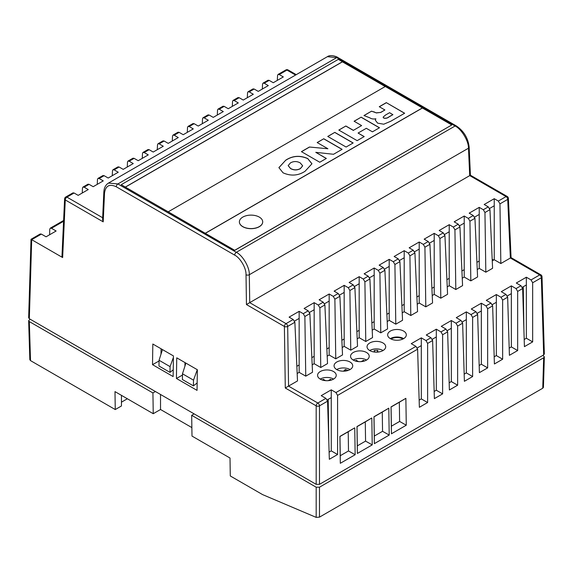<?xml version="1.0" encoding="UTF-8"?>
<svg xmlns="http://www.w3.org/2000/svg" width="573" height="573" viewBox="0 0 573 573"><rect width="100%" height="100%" fill="white"/><g stroke="black" fill="none" stroke-linecap="round" stroke-linejoin="round"><path stroke-width="0.86" d="M403.664 338.622A9.326 5.386 0 0 0 403.585 338.579A9.326 5.386 0 0 0 390.306 338.622M242.802 226.614A11.661 6.733 0 0 0 255.508 228.068A11.661 6.733 0 0 0 262.706 221.851A11.661 6.733 0 0 0 259.29 217.088A11.661 6.733 0 0 0 246.583 215.634A11.661 6.733 0 0 0 239.385 221.851A11.661 6.733 0 0 0 242.802 226.614M239.385 221.901A11.661 6.733 0 0 0 239.385 221.944A11.661 6.733 0 0 0 242.802 226.707A11.661 6.733 0 0 0 255.508 228.169A11.661 6.733 0 0 0 262.706 221.944A11.661 6.733 0 0 0 262.706 221.901M349.988 362A9.326 5.386 0 0 0 339.825 360.832A9.326 5.386 0 0 0 334.066 365.803A9.326 5.386 0 0 0 336.795 369.614A9.326 5.386 0 0 0 346.966 370.781A9.326 5.386 0 0 0 352.724 365.803A9.326 5.386 0 0 0 349.988 362M350.067 369.564A9.326 5.386 0 0 0 349.988 369.521A9.326 5.386 0 0 0 336.716 369.564M366.476 352.474A9.326 5.386 0 0 0 356.313 351.306A9.326 5.386 0 0 0 350.554 356.284A9.326 5.386 0 0 0 353.29 360.095A9.326 5.386 0 0 0 363.454 361.262A9.326 5.386 0 0 0 369.213 356.284A9.326 5.386 0 0 0 366.476 352.474M366.562 360.045A9.326 5.386 0 0 0 366.476 360.002A9.326 5.386 0 0 0 353.204 360.045M333.5 371.519A9.326 5.386 0 0 0 323.33 370.351A9.326 5.386 0 0 0 317.571 375.329A9.326 5.386 0 0 0 320.307 379.133A9.326 5.386 0 0 0 330.471 380.3A9.326 5.386 0 0 0 336.229 375.329A9.326 5.386 0 0 0 333.5 371.519M333.579 379.09A9.326 5.386 0 0 0 333.5 379.04A9.326 5.386 0 0 0 320.221 379.09M382.972 342.955A9.326 5.386 0 0 0 372.801 341.787A9.326 5.386 0 0 0 367.042 346.765A9.326 5.386 0 0 0 369.778 350.576A9.326 5.386 0 0 0 379.942 351.743A9.326 5.386 0 0 0 385.701 346.765A9.326 5.386 0 0 0 382.972 342.955M383.05 350.526A9.326 5.386 0 0 0 382.972 350.475A9.326 5.386 0 0 0 369.7 350.526M403.585 331.058A9.326 5.386 0 0 0 393.415 329.89A9.326 5.386 0 0 0 387.656 334.861A9.326 5.386 0 0 0 390.392 338.672A9.326 5.386 0 0 0 400.556 339.839A9.326 5.386 0 0 0 406.314 334.861A9.326 5.386 0 0 0 403.585 331.058M63.574 221.285L51.441 228.29L50.266 228.176L49.758 229.229L49.593 234.765M51.441 228.29L56.125 230.998L46.069 236.807L41.378 234.099L31.694 239.686L29.33 318.731L28.65 317.75L31.021 239.285L40.225 233.977L41.378 234.099M62.643 257.556L61.956 256.568L64.599 198.931A2.335 1.368 2.6 0 0 65.279 199.956L62.643 257.556L31.723 239.707M544.35 356.836L543.426 387.377L542.746 388.229L319.483 517.133L316.181 517.383L262.592 494.606L230.282 475.955L230.009 458.028L191.998 436.082L191.676 415.318L316.181 487.2L319.483 487.2L543.67 357.767L544.35 356.836L542.846 355.382M30.154 319.204L28.65 320.658L29.33 321.582L152.927 392.942L153.242 413.706L160.526 409.502L191.869 427.594M153.242 413.706L114.987 391.617L115.259 409.552L30.512 360.618L29.832 359.694L28.65 320.658M127.356 398.758L121.447 402.174M121.447 395.349L121.447 405.978L115.259 409.552M169.995 372.364L170.081 366.634L159.058 360.267L158.972 366.004L169.995 372.364L173.232 369.793M159.043 361.004L152.518 364.664L173.132 376.568L173.44 355.926L152.826 344.022L152.518 364.664M161.077 348.785L160.999 354.178M182.465 375.086L176.427 378.474L197.04 390.371L197.356 369.728L176.742 357.824L176.427 378.474M193.423 385.894L193.509 380.157L182.486 373.797L182.4 379.527L193.423 385.894L197.155 382.929M184.993 362.594L184.936 366.104M205.327 233.24L422.401 107.917L385.292 86.494L168.226 211.817L205.327 233.333L422.401 108.011L451.775 124.971L234.701 250.387L121.225 184.685L125.351 187.156L342.418 61.834L385.214 86.544M205.327 233.333L234.701 250.294L451.775 124.971M340.312 463.299L355.153 454.733L354.744 427.845L339.904 436.418L340.312 463.299L340.255 455.721L348.499 450.958L348.212 431.755L339.961 436.511L340.255 455.721M357.373 453.451L372.221 444.877L371.813 417.989L356.972 426.563L357.373 453.451L357.316 445.866L365.567 441.103L365.273 421.9L357.029 426.663L357.316 445.866M374.362 443.645L389.203 435.072L388.802 408.184L373.961 416.757L374.362 443.645L374.305 436.06L382.549 431.297L382.263 412.094L374.019 416.858L374.305 436.06M391.431 433.79L406.271 425.216L405.87 398.335L391.03 406.902L391.431 433.79L391.373 426.205L399.617 421.442L399.331 402.239L391.087 407.002L391.373 426.205M337.576 454.518L337.576 395.391L335.957 392.555L331.266 389.848L321.209 395.656L325.894 398.364L327.577 401.172L329.332 459.281L337.576 454.518L331.266 450.879L329.117 452.118M543.67 354.909L541.335 277.755A2.335 1.347 -1.7 0 0 542.015 276.766L544.35 353.935L543.67 354.909L319.483 484.343L316.181 484.343L29.33 318.731M532.661 341.888L532.661 282.761L531.042 279.925L526.351 277.217L516.294 283.026L520.979 285.734L522.655 288.541L524.417 346.651L532.661 341.888L526.351 338.249L524.202 339.488M517.655 350.554L517.655 291.428L516.037 288.591L511.345 285.884L501.289 291.686L505.973 294.393L507.649 297.201L509.411 355.31L517.655 350.554L511.345 346.909L509.189 348.155M502.65 359.214L502.65 300.094L501.024 297.251L496.34 294.543L486.284 300.352L490.968 303.06L492.644 305.867L494.399 363.977L502.65 359.214L496.34 355.575L494.184 356.814M487.644 367.88L487.644 308.754L486.019 305.918L481.334 303.21L471.271 309.019L475.962 311.726L477.638 314.527L479.393 372.643L487.644 367.88L481.334 364.235L479.178 365.481M472.632 376.547L472.632 317.421L471.013 314.577L466.329 311.877L456.266 317.678L460.957 320.386L462.633 323.193L464.388 381.303L472.632 376.547L466.329 372.901L464.173 374.148M457.626 385.206L457.626 326.08L456.008 323.244L451.316 320.536L441.26 326.345L445.952 329.052L447.628 331.86L449.382 389.969L457.626 385.206L451.316 381.568L449.168 382.807M442.621 393.873L442.621 334.747L441.002 331.91L436.311 329.203L426.255 335.012L430.939 337.712L432.622 340.52L434.377 398.629L442.621 393.873L436.311 390.227L434.162 391.474M427.616 402.533L427.616 343.413L425.997 340.57L421.305 337.862L411.249 343.671L415.934 346.379L417.61 349.186L419.372 407.296L427.616 402.533L421.305 398.894L419.157 400.14M531.042 279.925L539.687 274.933L510.385 258.015L500.838 263.53L494.241 259.727L492.257 260.865M500.838 263.53L499.957 203.866L498.338 201.059L494.241 198.695L484.178 204.504L488.275 206.867L489.951 209.639L492.587 268.293L485.825 272.196L479.229 268.386L477.252 269.532M485.825 272.196L484.951 212.533L483.325 209.725L479.229 207.362L469.172 213.163L473.269 215.534L474.945 218.306L477.581 276.96L470.82 280.863L464.223 277.053L462.239 278.199M470.82 280.863L469.939 221.192L468.32 218.392L464.223 216.021L454.167 221.83L458.264 224.193L459.94 226.972L462.576 285.619L455.814 289.523L449.218 285.719L447.234 286.858M455.814 289.523L454.933 229.859L453.315 227.051L449.218 224.688L439.162 230.496L443.258 232.86L444.935 235.632L447.57 294.286L440.809 298.189L434.212 294.379L432.228 295.525M440.809 298.189L439.928 238.518L438.309 235.718L434.212 233.354L424.156 239.156L428.253 241.527L429.929 244.299L432.565 302.945L425.803 306.849L419.207 303.045L417.223 304.191M425.803 306.849L424.922 247.185L423.304 244.377L419.207 242.014L409.151 247.823L413.24 250.186L414.916 252.958L417.559 311.612L410.798 315.515L404.201 311.705L402.217 312.851M410.798 315.515L409.917 255.852L408.298 253.044L404.201 250.68L394.138 256.489L398.235 258.853L399.911 261.625L402.554 320.278L395.793 324.182L389.196 320.371L387.212 321.517M395.793 324.182L394.912 264.511L393.293 261.711L389.196 259.34L379.133 265.149L383.23 267.512L384.906 270.291L387.541 328.938L380.78 332.841L374.183 329.038L372.206 330.177M380.78 332.841L379.906 273.178L378.28 270.37L374.183 268.006L364.127 273.815L368.224 276.179L369.9 278.951L372.536 337.604L365.775 341.508L359.178 337.698L357.201 338.844M365.775 341.508L364.901 281.844L363.275 279.037L359.178 276.673L349.122 282.475L353.219 284.845L354.895 287.617L357.531 346.271L350.769 350.175L344.172 346.364L342.188 347.51M350.769 350.175L349.888 290.504L348.269 287.696L344.172 285.333L334.116 291.141L338.213 293.505L339.889 296.277L342.525 354.931L335.764 358.834L329.167 355.024L327.183 356.17M335.764 358.834L334.883 299.17L333.264 296.363L329.167 293.999L319.111 299.808L323.208 302.172L324.884 304.943L327.52 363.597L320.758 367.501L314.162 363.69L312.178 364.836M320.758 367.501L319.877 307.83L318.259 305.029L314.162 302.666L304.105 308.467L308.202 310.838L309.871 313.61L312.514 372.257L305.753 376.16L299.156 372.357L297.172 373.503M305.753 376.16L304.872 316.497L303.253 313.689L299.156 311.325L289.093 317.134L293.19 319.498L294.866 322.27L297.509 380.923L288.534 386.102L317.829 403.02L325.894 398.364M295.568 75.056L286.966 70.092L279.23 74.562L283.32 76.925L273.264 82.734L269.167 80.37L264.217 83.221L263.043 83.114L262.541 84.124L262.319 89.051M264.217 83.221L268.314 85.592L258.258 91.394L254.161 89.03L249.212 91.888L248.037 91.773L247.536 92.79L247.314 97.718M249.212 91.888L253.309 94.251L243.253 100.06L239.156 97.697L234.207 100.554L233.032 100.44L232.531 101.457L232.309 106.377M234.207 100.554L238.304 102.918L228.247 108.727L224.15 106.356L219.201 109.214L218.026 109.106L217.525 110.116L217.303 115.044M219.201 109.214L223.298 111.577L213.242 117.386L209.145 115.023L204.196 117.88L203.021 117.766L202.52 118.783L202.29 123.704M204.196 117.88L208.293 120.244L198.229 126.053L194.132 123.689L189.19 126.54L188.016 126.432L187.514 127.442L187.285 132.37M189.19 126.54L193.287 128.911L183.224 134.712L179.127 132.349L174.185 135.207L173.01 135.099L172.509 136.109L172.28 141.037M174.185 135.207L178.275 137.57L168.218 143.379L164.122 141.015L159.172 143.873L157.998 143.759L157.496 144.776L157.274 149.696M159.172 143.873L163.269 146.237L153.213 152.046L149.116 149.675L144.167 152.533L142.992 152.425L142.491 153.435L142.269 158.363M144.167 152.533L148.264 154.896L138.208 160.705L134.111 158.341L129.161 161.199L127.987 161.085L127.485 162.102L127.263 167.03M129.161 161.199L133.258 163.563L123.202 169.372L119.105 167.008L114.156 169.866L112.981 169.751L112.48 170.761L112.258 175.689M114.156 169.866L118.253 172.229L108.197 178.038L104.1 175.667L99.15 178.525L97.976 178.418L97.474 179.428L97.245 184.356M99.15 178.525L103.247 180.889L93.184 186.698L89.087 184.334L84.145 187.192L82.97 187.077L82.469 188.094L82.24 193.015M84.145 187.192L88.242 189.556L78.179 195.364L74.082 193.001L66.926 197.133L102.667 217.761M82.97 187.077L87.934 184.212L89.087 184.334M97.976 178.418L102.939 175.553L104.1 175.667M112.981 169.751L117.945 166.886L119.105 167.008M127.987 161.085L132.95 158.22L134.111 158.341M142.992 152.425L147.956 149.56L149.116 149.675M157.998 143.759L162.968 140.894L164.122 141.015M173.01 135.099L177.974 132.227L179.127 132.349M188.016 126.432L192.979 123.567L194.132 123.689M203.021 117.766L207.985 114.901L209.145 115.023M218.026 109.106L222.99 106.241L224.15 106.356M233.032 100.44L237.996 97.575L239.156 97.697M248.037 91.773L253.001 88.908L254.161 89.03M263.043 83.114L268.014 80.249L269.167 80.37M277.325 80.385L277.554 75.464L278.055 74.447L279.23 74.562M469.796 175.61C470.626 175.094 470.605 175.094 469.738 175.61L249.699 302.651L286.034 323.63L293.19 319.498M327.914 148.758L317.17 142.555L323.759 138.752L342.102 149.345L333.543 154.28L315.78 152.339L326.345 158.442L319.763 162.245L301.419 151.652L309.434 147.025L327.914 148.758L309.434 147.025M361.62 125.587L354.093 121.24L361.148 117.171L379.491 127.758L372.436 131.833L366.319 128.302L358.089 133.051L364.206 136.582L357.151 140.657L338.808 130.064L345.863 125.996L353.383 130.336L361.62 125.587L353.383 130.336M386.309 102.639L404.653 113.232L390.829 121.211L383.738 124.212L377.593 123.131L375.329 120.194L375.838 118.776C373.481 119.256 371.454 118.933 369.757 117.794L363.955 115.545L371.54 111.169L376.239 112.845L380.651 112.423L384.898 109.973L379.254 106.714L386.309 102.639L404.567 113.275M346.099 147.039L327.756 136.446L334.811 132.37L353.154 142.964L346.099 147.039M283.069 172.824L278.901 167.631L285.784 160.139C292.674 155.67 300.001 155.147 307.758 158.571L311.948 163.763L305.065 171.27C298.161 175.739 290.833 176.262 283.069 172.824M125.351 187.156L168.226 211.817M152.927 392.942L155.398 391.517M316.181 484.343L316.181 405.842L285.29 388.007L284.387 326.452L246.454 304.557L246.018 274.768C246.397 268.408 240.273 257.807 234.679 255.128L116.255 186.762C109.464 183.632 105.554 185.738 104.522 193.08L103.204 221.851L65.279 199.956A2.335 1.347 120 0 1 66.926 197.133A2.335 1.347 -120 0 0 65.759 197.012A2.335 2.335 0 0 0 64.599 198.931M108.476 183.073L117.902 183.94L236.327 252.306C242.716 255.365 249.735 267.469 249.312 274.732L249.728 302.637M469.71 175.632L468.478 148.199C468.7 141.051 461.48 129.061 455.098 126.003L336.673 57.629L327.405 56.67L108.519 183.045C105.647 184.793 104.093 187.794 103.842 192.048A2.335 1.368 2.6 0 0 104.522 193.08M194.154 413.885L191.676 415.318M125.351 187.063L342.418 61.741L338.299 59.363L121.225 184.685M160.526 409.502L160.526 394.475M375.329 120.237L375.838 118.776M364.034 115.596L371.54 111.169M371.54 111.262L374.549 112.057M374.549 112.158L376.239 112.845M376.239 112.945L380.651 112.423M380.651 112.523L384.898 109.973M379.333 106.764L386.309 102.739M383.115 117.221L383.76 118.102C385.736 118.575 387.455 118.203 388.917 116.978L392.892 114.686L389.597 112.688L385.45 115.08L383.108 117.171L383.76 118.002C385.736 118.482 387.455 118.11 388.917 116.885L392.892 114.586M354.171 121.29L361.148 117.171M361.148 117.264L379.405 127.808M364.12 136.632L358.089 133.051M338.887 130.114L345.863 125.996M345.863 126.089L353.383 130.429M327.835 136.496L334.811 132.37M334.811 132.47L353.068 143.014M317.256 142.605L323.759 138.752M323.759 138.852L342.017 149.388M326.259 158.485L315.78 152.339M301.498 151.702L309.434 147.118M278.901 167.681L285.784 160.139M285.784 160.232C292.674 155.763 300.001 155.24 307.758 158.664L307.758 158.571M307.758 158.664L311.948 163.806M288.169 165.654L290.583 168.569C293.82 170.367 297.079 170.389 300.359 168.648L302.666 165.855M300.359 168.555L302.666 165.812L300.223 162.911C296.993 161.128 293.748 161.106 290.482 162.854L288.169 165.604L290.583 168.476C293.82 170.267 297.079 170.296 300.359 168.555L300.359 168.648M65.759 197.012L72.929 192.879L74.082 193.001M510.357 258.036L507.721 199.383A2.335 1.325 -2.6 0 0 508.401 198.394A2.335 2.335 0 0 0 507.241 196.475L470.419 175.216L469.158 147.211A2.335 1.325 177.4 0 1 468.478 148.199L249.312 274.732A2.335 1.275 179.2 0 1 246.018 274.768M510.385 258.015C511.252 257.499 511.274 257.499 510.443 258.015M532.661 282.761L541.335 277.755A2.335 1.347 -120 0 0 539.687 274.933A2.335 1.347 -60 0 1 540.855 274.818L511.066 257.621L508.401 198.394M327.577 401.172L319.483 405.842A2.335 1.347 -120 0 0 317.829 403.02A2.335 1.347 -60 0 0 316.181 405.842A2.335 1.296 0 0 0 319.483 405.842L319.483 484.343M103.842 192.048L102.581 219.502L103.204 221.851M285.29 388.007L288.534 386.102M294.866 322.27L287.682 326.424A2.335 1.347 -120 0 0 286.034 323.63A2.335 1.347 -60 0 0 284.387 326.452A2.335 1.275 -0.8 0 0 287.682 326.424L288.563 386.087M246.454 304.557L249.699 302.651M494.241 198.695L494.241 205.786L489.636 208.443M494.241 205.786L494.241 259.727M492.178 259.204L493.69 260.042M296.85 366.297L299.156 364.965M311.855 357.638L314.162 356.306M326.861 348.971L329.167 347.639M341.866 340.305L344.172 338.98M356.872 331.645L359.178 330.313M371.877 322.979L374.183 321.646M386.89 314.319L389.196 312.987M401.895 305.653L404.201 304.32M416.9 296.986L419.207 295.654M431.906 288.326L434.212 286.994M446.911 279.66L449.218 278.328M461.917 271L464.223 269.668M476.922 262.334L479.229 261.002M479.229 207.362L479.229 214.445L474.63 217.103M464.223 216.021L464.223 223.112L459.618 225.769M449.218 224.688L449.218 231.771L444.612 234.436M434.212 233.354L434.212 240.438L429.607 243.095M419.207 242.014L419.207 249.105L414.601 251.762M404.201 250.68L404.201 257.764L399.596 260.421M389.196 259.34L389.196 266.431L384.59 269.088M374.183 268.006L374.183 275.097L369.585 277.755M359.178 276.673L359.178 283.757L354.58 286.414M344.172 285.333L344.172 292.423L339.567 295.081M329.167 293.999L329.167 301.083L324.562 303.747M314.162 302.666L314.162 309.749L309.556 312.407M299.156 311.325L299.156 318.416L294.551 321.073M299.156 318.416L299.156 372.357M314.162 309.749L314.162 363.69M329.167 301.083L329.167 355.024M344.172 292.423L344.172 346.364M359.178 283.757L359.178 337.698M374.183 275.097L374.183 329.038M389.196 266.431L389.196 320.371M404.201 257.764L404.201 311.705M419.207 249.105L419.207 303.045M434.212 240.438L434.212 294.379M449.218 231.771L449.218 285.719M464.223 223.112L464.223 277.053M479.229 214.445L479.229 268.386M526.351 277.217L526.351 284.967L522.332 287.288M526.351 338.249L526.351 284.967M523.901 329.719L523.256 286.751M511.345 346.909L511.345 293.627L507.327 295.954M496.34 355.575L496.34 302.293L492.314 304.614M481.334 364.235L481.334 310.96L477.309 313.281M466.329 372.901L466.329 319.619L462.304 321.94M451.316 381.568L451.316 328.286L447.298 330.607M436.311 390.227L436.311 336.953L432.293 339.273M421.305 398.894L421.305 345.612L417.287 347.933M511.345 285.884L511.345 293.627M496.34 294.543L496.34 302.293M481.334 303.21L481.334 310.96M466.329 311.877L466.329 319.619M451.316 320.536L451.316 328.286M436.311 329.203L436.311 336.953M421.305 337.862L421.305 345.612M331.266 389.848L331.266 397.598L327.247 399.918M331.266 450.879L331.266 397.598M328.816 442.349L328.179 399.381M377.894 352.08L377.714 350.325L374.226 350.447L374.384 352.03M325.586 380.658L323.358 379.376L322.27 379.999M331.538 379.999L330.449 379.376L328.222 380.658M358.562 361.613L356.334 360.331L355.253 360.961M364.514 360.961L363.425 360.331L361.205 361.613M348.183 370.43L345.333 369.456L343.549 371.189M399.331 402.239L405.87 398.335M399.617 421.442L406.271 425.216M382.263 412.094L388.802 408.184M382.549 431.297L389.203 435.072M365.273 421.9L371.813 417.989M365.567 441.103L372.221 444.877M348.212 431.755L354.744 427.845M348.499 450.958L355.153 454.733M356.334 361.269L356.334 360.331M363.425 361.269L363.425 360.331M374.699 352.066L374.226 350.447M377.256 352.123L377.714 350.325M323.358 380.307L323.358 379.376M330.449 380.307L330.449 379.376M402.969 338.994A8.387 4.842 0 0 0 391.001 338.994M345.483 371.053L345.333 369.456M182.486 373.797L185.896 363.11M197.284 369.685L193.509 380.157M173.418 357.366L170.081 366.634M159.058 360.267L162.467 349.587M316.181 517.383L316.181 487.2M29.33 321.582L30.512 360.618M522.655 288.541L517.655 291.428M507.649 297.201L502.65 300.094M492.644 305.867L487.644 308.754M477.638 314.527L472.632 317.421M462.633 323.193L457.626 326.08M447.628 331.86L442.621 334.747M432.622 340.52L427.616 343.413M417.61 349.186L337.576 395.391M335.957 392.555L415.934 346.379M425.997 340.57L430.939 337.712M441.002 331.91L445.952 329.052M456.008 323.244L460.957 320.386M471.013 314.577L475.962 311.726M486.019 305.918L490.968 303.06M501.024 297.251L505.973 294.393M516.037 288.591L520.979 285.734M296.248 74.662L288.133 69.978A2.335 1.347 -60 0 0 286.966 70.092A2.335 1.347 -120 0 0 285.798 69.978L278.055 74.447M309.871 313.61L304.872 316.497M303.253 313.689L308.202 310.838M318.259 305.029L323.208 302.172M333.264 296.363L338.213 293.505M348.269 287.696L353.219 284.845M363.275 279.037L368.224 276.179M378.28 270.37L383.23 267.512M393.293 261.711L398.235 258.853M408.298 253.044L413.24 250.186M423.304 244.377L428.253 241.527M438.309 235.718L443.258 232.86M453.315 227.051L458.264 224.193M468.32 218.392L473.269 215.534M483.325 209.725L488.275 206.867M498.338 201.059L506.074 196.589L469.738 175.61M324.884 304.943L319.877 307.83M339.889 296.277L334.883 299.17M354.895 287.617L349.888 290.504M369.9 278.951L364.901 281.844M384.906 270.291L379.906 273.178M399.911 261.625L394.912 264.511M414.916 252.958L409.917 255.852M429.929 244.299L424.922 247.185M444.935 235.632L439.928 238.518M459.94 226.972L454.933 229.859M474.945 218.306L469.939 221.192M489.951 209.639L484.951 212.533M507.241 196.475A2.335 1.347 120 0 0 506.074 196.589A2.335 1.347 -120 0 1 507.721 199.383L499.957 203.866M116.255 186.762A2.335 1.347 120 0 1 117.902 183.94L336.673 57.629A2.335 1.347 120 0 1 337.841 57.515C337.669 57.028 330.814 54.134 327.405 56.67M234.679 255.128A2.335 1.347 120 0 1 236.327 252.306L455.098 126.003A2.335 1.347 120 0 1 456.266 125.888L337.841 57.515M542.746 388.229L543.67 357.767M319.483 487.2L319.483 517.133M63.61 220.476L50.266 228.176M288.133 69.978A2.335 2.335 0 0 0 285.798 69.978M456.266 125.888C463.822 130.988 468.12 138.093 469.158 147.211M542.015 276.766A2.335 2.335 0 0 0 540.855 274.818"/></g></svg>
